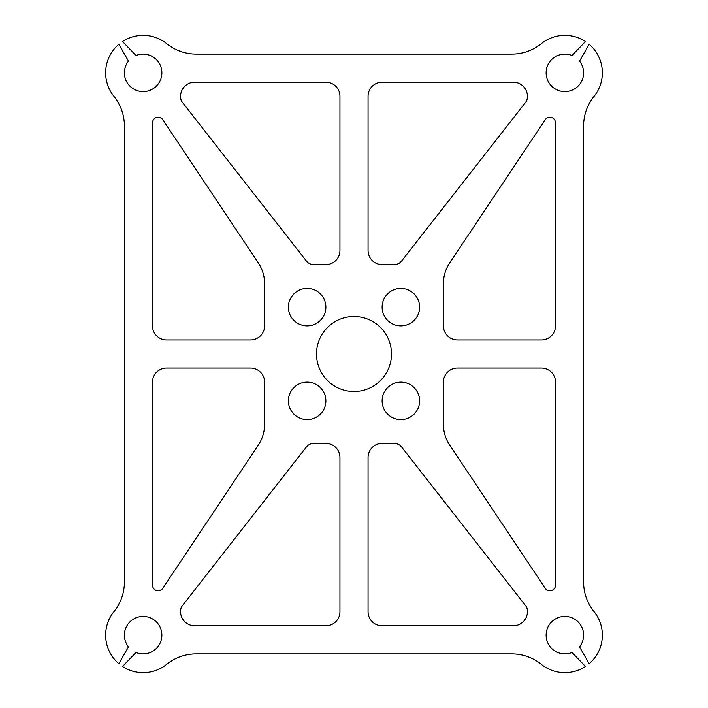 <?xml version="1.0" encoding="UTF-8"?>
<svg xmlns="http://www.w3.org/2000/svg" width="708" height="708" viewBox="0 0 708 708"><rect width="100%" height="100%" fill="white"/><g stroke="black" fill="none" stroke-linecap="round" stroke-linejoin="round"><path stroke-width="1.06" d="M391.489 354A37.489 37.489 0 0 1 354 391.489A37.489 37.489 0 0 1 316.511 354A37.489 37.489 0 0 1 354 316.511A37.489 37.489 0 0 1 391.489 354M113.979 611.597A37.489 37.489 0 0 0 118.829 663.697L128.493 646.864A18.744 18.744 0 0 1 137.246 617.358A18.744 18.744 0 0 1 161.867 635.828A18.744 18.744 0 0 1 135.989 652.484L122.537 666.485A37.489 37.489 0 0 0 166.699 664.316A46.861 46.861 0 0 1 196.151 653.9L511.849 653.9A46.861 46.861 0 0 1 541.301 664.316A37.489 37.489 0 0 0 585.463 666.485L572.011 652.484A18.744 18.744 0 0 1 546.134 635.828A18.744 18.744 0 0 1 570.754 617.358A18.744 18.744 0 0 1 579.507 646.864L589.171 663.697A37.489 37.489 0 0 0 594.021 611.597A46.861 46.861 0 0 1 583.613 582.144L583.613 125.856A46.861 46.861 0 0 1 594.021 96.403A37.489 37.489 0 0 0 589.171 44.303L579.507 61.136A18.744 18.744 0 0 1 570.754 90.642A18.744 18.744 0 0 1 546.134 72.172A18.744 18.744 0 0 1 572.011 55.516L585.463 41.515A37.489 37.489 0 0 0 541.301 43.684A46.861 46.861 0 0 1 511.849 54.1L196.151 54.1A46.861 46.861 0 0 1 166.699 43.684A37.489 37.489 0 0 0 122.537 41.515L135.989 55.516A18.744 18.744 0 0 1 161.867 72.172A18.744 18.744 0 0 1 137.246 90.642A18.744 18.744 0 0 1 128.493 61.136L118.829 44.303A37.489 37.489 0 0 0 113.979 96.403A46.861 46.861 0 0 1 124.387 125.856L124.387 582.144A46.861 46.861 0 0 1 113.979 611.597M368.054 96.27L368.054 250.544A14.054 14.054 0 0 0 382.116 264.597L394.241 264.597A9.372 9.372 0 0 0 401.631 260.995L526.566 101.085A14.054 14.054 0 0 0 513.353 82.217L382.116 82.217A14.054 14.054 0 0 0 368.054 96.27M555.497 122.847A5.62 5.62 0 0 0 545.195 119.723L449.704 262.907A37.489 37.489 0 0 0 443.403 283.713L443.403 325.884A14.054 14.054 0 0 0 457.457 339.946L541.434 339.946A14.054 14.054 0 0 0 555.497 325.884L555.497 122.847M339.946 96.27L339.946 250.544A14.054 14.054 0 0 1 325.884 264.597L313.759 264.597A9.372 9.372 0 0 1 306.369 260.995L181.434 101.085A14.054 14.054 0 0 1 194.647 82.217L325.884 82.217A14.054 14.054 0 0 1 339.946 96.27M152.503 122.847A5.62 5.62 0 0 1 162.805 119.723L258.296 262.907A37.489 37.489 0 0 1 264.597 283.713L264.597 325.884A14.054 14.054 0 0 1 250.544 339.946L166.566 339.946A14.054 14.054 0 0 1 152.503 325.884L152.503 122.847M368.054 611.73L368.054 457.457A14.054 14.054 0 0 1 382.116 443.403L394.241 443.403A9.372 9.372 0 0 1 401.631 447.005L526.566 606.915A14.054 14.054 0 0 1 513.353 625.784L382.116 625.784A14.054 14.054 0 0 1 368.054 611.73M555.497 585.153A5.62 5.62 0 0 1 545.195 588.277L449.704 445.093A37.489 37.489 0 0 1 443.403 424.287L443.403 382.116A14.054 14.054 0 0 1 457.457 368.054L541.434 368.054A14.054 14.054 0 0 1 555.497 382.116L555.497 585.153M339.946 611.73L339.946 457.457A14.054 14.054 0 0 0 325.884 443.403L313.759 443.403A9.372 9.372 0 0 0 306.369 447.005L181.434 606.915A14.054 14.054 0 0 0 194.647 625.784L325.884 625.784A14.054 14.054 0 0 0 339.946 611.73M152.503 585.153A5.62 5.62 0 0 0 162.805 588.277L258.296 445.093A37.489 37.489 0 0 0 264.597 424.287L264.597 382.116A14.054 14.054 0 0 0 250.544 368.054L166.566 368.054A14.054 14.054 0 0 0 152.503 382.116L152.503 585.153M419.605 307.139A18.744 18.744 0 0 0 400.861 288.395A18.744 18.744 0 0 0 382.116 307.139A18.744 18.744 0 0 0 400.861 325.884A18.744 18.744 0 0 0 419.605 307.139M325.884 307.139A18.744 18.744 0 0 0 307.139 288.395A18.744 18.744 0 0 0 288.395 307.139A18.744 18.744 0 0 0 307.139 325.884A18.744 18.744 0 0 0 325.884 307.139M325.884 400.861A18.744 18.744 0 0 0 307.139 382.116A18.744 18.744 0 0 0 288.395 400.861A18.744 18.744 0 0 0 307.139 419.605A18.744 18.744 0 0 0 325.884 400.861M419.605 400.861A18.744 18.744 0 0 0 400.861 382.116A18.744 18.744 0 0 0 382.116 400.861A18.744 18.744 0 0 0 400.861 419.605A18.744 18.744 0 0 0 419.605 400.861"/></g></svg>
